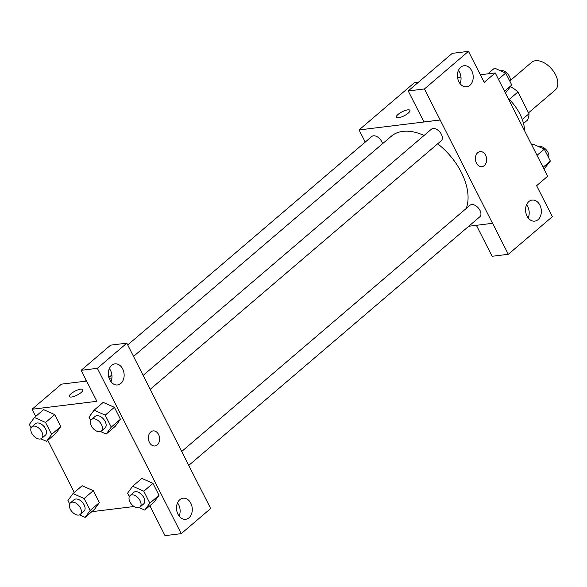<?xml version="1.0" encoding="UTF-8"?>
<svg xmlns="http://www.w3.org/2000/svg" width="587" height="587" viewBox="0 0 587 587"><rect width="100%" height="100%" fill="white"/><g stroke="black" fill="none" stroke-linecap="round" stroke-linejoin="round"><path stroke-width="0.88" d="M528.542 112.821L555.199 90.053A18.197 10.999 -130.5 0 0 551.743 69.075A18.197 10.999 -130.5 0 0 531.565 62.383L510.294 80.544M509.267 99.401L517.961 91.976A23.487 14.191 -130.5 0 0 510.514 86.722M517.961 91.976L528.997 113.724A23.487 14.191 -130.5 0 1 527.361 120.21L523.523 123.483M522.283 119.455L528.997 113.724M524.558 130.769A36.394 21.998 -130.5 0 0 508.034 98.19M480.349 74.762L495.223 72.942L547.642 176.269L536.621 185.69L552.345 216.684L508.313 254.296L492.588 223.295L468.742 226.259M365.231 142.083L359.068 129.94L414.187 82.862L418.289 82.363M457.567 77.55L460.986 77.132M398.074 114.414A7.58 2.245 153.1 0 1 405.125 110.51A7.58 2.245 153.1 0 1 409.902 110.363A7.58 2.245 153.1 0 1 404.157 115.793A7.58 2.245 153.1 0 1 396.379 117.224A7.58 2.245 153.1 0 1 398.074 114.414M495.223 72.942L484.202 82.356L468.47 51.355L452.269 53.344L408.229 90.948L423.961 121.949L440.162 119.968L492.53 223.346M359.068 129.94L440.103 120.019M409.902 110.363A7.58 2.245 -26.9 0 0 405.118 110.517A7.58 2.245 -26.9 0 0 398.081 114.414A7.58 2.245 -26.9 0 0 396.379 117.224M460.039 83.611A10.617 7.851 83 0 0 458.425 70.425M469.901 85.313A10.617 7.851 83 0 0 472.616 72.964A10.617 7.851 83 0 0 464.024 65.737A10.617 7.851 83 0 0 457.522 77.227A10.617 7.851 83 0 0 466.606 86.81A10.617 7.851 83 0 0 469.901 85.313M408.229 90.948L424.438 88.967L440.162 119.968M468.47 51.355L424.438 88.967M508.313 254.296L492.104 256.284L476.402 225.32M528.19 217.938A10.617 7.851 83 0 0 526.576 204.753M538.052 219.641A10.617 7.851 83 0 0 540.759 207.292A10.617 7.851 83 0 0 532.174 200.064A10.617 7.851 83 0 0 525.666 211.555A10.617 7.851 83 0 0 534.75 221.138A10.617 7.851 83 0 0 538.052 219.641M476.424 163.054A7.58 5.606 -97 0 1 480.093 151.6A7.58 5.606 -97 0 1 486.579 158.446A7.58 5.606 -97 0 1 481.934 166.657A7.58 5.606 -97 0 1 476.424 163.054M481.934 166.657A7.58 5.606 83 0 0 486.579 158.446A7.58 5.606 83 0 0 480.093 151.6M150.162 389.357L441.255 140.733A7.58 4.579 -130.5 0 0 440.683 133.132A7.58 4.579 -130.5 0 0 433.052 128.509A7.58 4.579 -130.5 0 0 431.408 129.199L143.103 375.445M188.743 465.41L479.836 216.779A7.58 4.579 -130.5 0 0 479.263 209.185A7.58 4.579 -130.5 0 0 471.632 204.562A7.58 4.579 -130.5 0 0 469.989 205.252L181.684 451.498M382.526 143.727A7.58 4.579 -130.5 0 0 373.413 135.81A7.58 4.579 -130.5 0 0 371.762 136.507L127.717 344.951M424.078 135.465A53.131 32.109 -130.5 0 0 402.836 131.385A53.131 32.109 -130.5 0 0 391.294 136.243L133.528 356.404M466.225 208.466A53.131 32.109 -130.5 0 0 437.675 143.786M194.906 477.554L126.814 343.175L97.361 368.328L181.236 533.656L210.689 508.503L194.906 477.554M35.69 416.418L32.05 409.256L61.444 384.147L86.605 381.066M109.138 378.307L111.926 377.962M154.909 445.966A7.58 5.606 83 0 0 157.265 444.902A7.58 5.606 -97 0 1 154.917 445.966A7.58 5.606 -97 0 1 148.43 439.12A7.58 5.606 -97 0 1 153.075 430.917A7.58 5.606 -97 0 1 159.209 436.075A7.58 5.606 -97 0 1 157.272 444.902A7.58 5.606 83 0 0 159.202 436.075A7.58 5.606 83 0 0 153.068 430.917M120.834 383.458A10.617 7.851 -97 0 1 117.532 384.947A10.617 7.851 -97 0 1 108.456 375.364A10.617 7.851 -97 0 1 114.957 363.881A10.617 7.851 -97 0 1 123.541 371.101A10.617 7.851 -97 0 1 120.834 383.458M188.985 517.785A10.617 7.851 -97 0 1 185.683 519.282A10.617 7.851 -97 0 1 176.599 509.699A10.617 7.851 -97 0 1 183.107 498.209A10.617 7.851 -97 0 1 191.692 505.436A10.617 7.851 -97 0 1 188.985 517.785M110.972 381.755A10.617 7.851 83 0 0 109.358 368.563M179.123 516.083A10.617 7.851 83 0 0 177.509 502.898M181.236 533.656L165.028 535.645L149.861 505.752M126.814 343.175L110.605 345.156L81.153 370.316L96.877 401.31L32.05 409.256M81.153 370.316L97.361 368.328M103.195 402.396L114.384 407.319L120.438 419.25L115.375 426.221M31.089 427.886L29.35 424.452L34.428 417.496L43.614 409.653L54.745 414.627L60.799 426.558L55.736 433.529M82.136 485.75L93.326 490.673L99.379 502.604L94.316 509.575M129.316 496.639L127.577 493.205L132.655 486.241L141.841 478.398L152.965 483.372L159.018 495.303L153.955 502.274M74.27 492.471L47.789 440.287M134.049 506.515L91.821 511.681M82.884 389.673A7.58 2.245 -26.9 0 0 78.1 389.827A7.58 2.245 -26.9 0 0 71.056 393.723A7.58 2.245 153.1 0 1 78.1 389.827A7.58 2.245 153.1 0 1 82.884 389.673A7.58 2.245 153.1 0 1 77.139 395.102A7.58 2.245 153.1 0 1 69.361 396.533A7.58 2.245 153.1 0 1 71.056 393.723A7.58 2.245 -26.9 0 0 69.361 396.533M69.677 503.939L67.931 500.506L73.008 493.55L84.139 498.524L90.193 510.455L85.115 517.411L79.458 514.887M80.316 514.381L83.985 511.248A7.58 4.579 -130.5 0 0 82.547 502.501A7.58 4.579 -130.5 0 0 74.138 499.713L70.462 502.854A7.58 4.579 -130.5 0 0 71.034 510.448A7.58 4.579 -130.5 0 0 78.665 515.078A7.58 4.579 -130.5 0 0 80.316 514.381A7.58 4.579 -130.5 0 0 78.871 505.642A7.58 4.579 -130.5 0 0 70.462 502.854M73.008 493.55L82.195 485.706M84.139 498.524L93.326 490.673L99.379 502.604L94.302 509.567L85.115 517.411M90.193 510.455L99.379 502.604M34.428 417.496L45.559 422.471L51.612 434.402L46.534 441.358L40.877 438.834M41.728 438.335L45.404 435.194A7.58 4.579 -130.5 0 0 43.966 426.456A7.58 4.579 -130.5 0 0 35.558 423.66L31.881 426.8A7.58 4.579 -130.5 0 0 32.454 434.395A7.58 4.579 -130.5 0 0 40.085 439.025A7.58 4.579 -130.5 0 0 41.728 438.335A7.58 4.579 -130.5 0 0 40.29 429.589A7.58 4.579 -130.5 0 0 31.881 426.8M45.559 422.471L54.745 414.627L60.799 426.558L55.721 433.514L46.534 441.358M51.612 434.402L60.799 426.558M132.655 486.241L143.786 491.216L149.839 503.147L144.762 510.103L139.104 507.579M139.955 507.08L143.632 503.939A7.58 4.579 -130.5 0 0 142.186 495.201A7.58 4.579 -130.5 0 0 133.785 492.412L130.109 495.545A7.58 4.579 -130.5 0 0 130.681 503.147A7.58 4.579 -130.5 0 0 138.305 507.77A7.58 4.579 -130.5 0 0 139.955 507.08A7.58 4.579 -130.5 0 0 138.517 498.341A7.58 4.579 -130.5 0 0 130.109 495.545M143.786 491.216L152.965 483.372L159.018 495.303L153.948 502.259L144.762 510.103M149.839 503.147L159.018 495.303M90.736 420.586L88.989 417.152L94.067 410.196L105.198 415.163L111.251 427.094L106.174 434.057L100.516 431.526M101.375 431.027L105.044 427.886A7.58 4.579 -130.5 0 0 103.605 419.147A7.58 4.579 -130.5 0 0 95.197 416.359L91.521 419.5A7.58 4.579 -130.5 0 0 92.093 427.094A7.58 4.579 -130.5 0 0 99.724 431.724A7.58 4.579 -130.5 0 0 101.375 431.027A7.58 4.579 -130.5 0 0 99.929 422.288A7.58 4.579 -130.5 0 0 91.521 419.5M94.067 410.196L103.253 402.344M105.198 415.163L114.384 407.319L120.438 419.25L115.36 426.206L106.174 434.057M111.251 427.094L120.438 419.25M531.903 145.238L533.165 144.167L544.288 149.135L550.342 161.073L544.01 169.1M537.024 155.342L544.288 149.135M543.078 167.273L550.342 161.073M548.603 157.632A7.58 4.579 -130.5 0 0 546.189 149.766A7.58 4.579 -130.5 0 0 538.815 146.691M487.87 73.845L494.577 68.114L505.708 73.089L511.761 85.02L505.422 93.054M498.444 79.289L505.708 73.089M504.497 91.22L511.761 85.02M510.022 81.586A7.58 4.579 -130.5 0 0 507.601 73.72A7.58 4.579 -130.5 0 0 500.234 70.638M108.866 377.463L111.875 374.895M85.232 381.234L86.252 380.361"/></g></svg>
